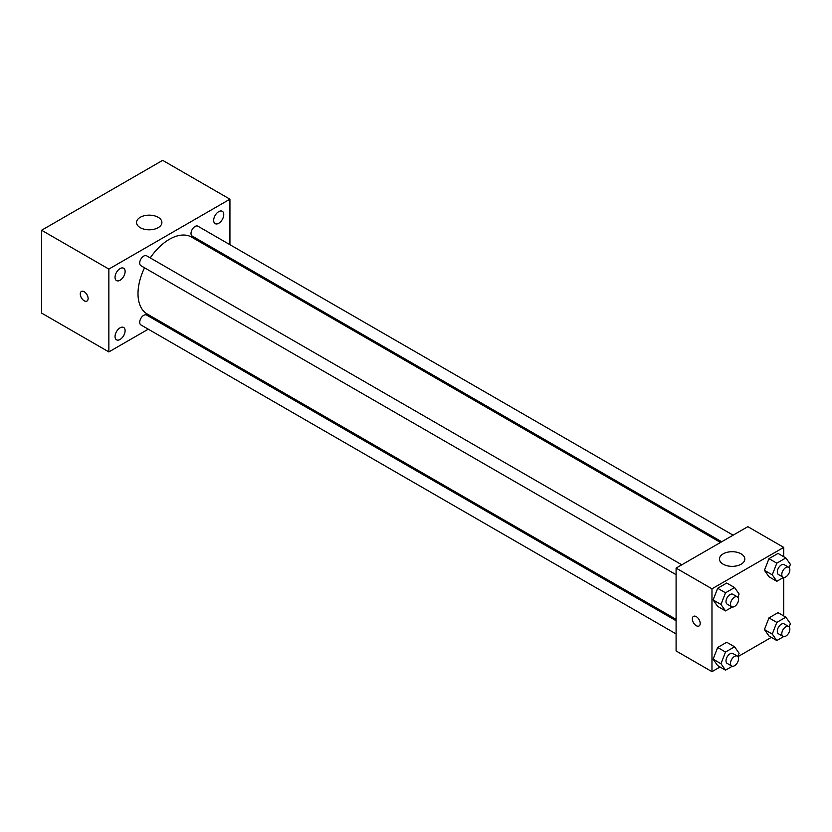 <?xml version="1.0" encoding="UTF-8"?>
<svg xmlns="http://www.w3.org/2000/svg" width="832" height="832" viewBox="0 0 832 832"><rect width="100%" height="100%" fill="white"/><g stroke="black" fill="none" stroke-linecap="round" stroke-linejoin="round"><path stroke-width="1.25" d="M148.262 329.181L108.857 351.926L41.6 313.092L41.6 230.246L162.666 160.347L229.934 199.181L229.934 244.681M218.722 211.64A7.124 4.118 120 0 0 214.063 217.922A7.124 4.118 120 0 0 215.155 223.631A7.124 4.118 120 0 0 222.29 219.513A7.124 4.118 120 0 0 222.29 211.286A7.124 4.118 120 0 0 218.722 211.64M120.068 268.59A7.124 4.118 120 0 0 115.419 274.872A7.124 4.118 120 0 0 116.511 280.592A7.124 4.118 120 0 0 123.635 276.474A7.124 4.118 120 0 0 123.635 268.237A7.124 4.118 120 0 0 120.068 268.59M120.068 327.829A7.124 4.118 120 0 0 115.419 334.11A7.124 4.118 120 0 0 116.511 339.82A7.124 4.118 120 0 0 123.635 335.702A7.124 4.118 120 0 0 123.635 327.475A7.124 4.118 120 0 0 120.068 327.829M108.857 351.926L108.857 269.079L41.6 230.246M108.857 269.079L229.934 199.181M158.184 227.656A12.688 7.322 180 0 1 144.362 229.247A12.688 7.322 180 0 1 136.531 222.487A12.688 7.322 180 0 1 149.219 215.155A12.688 7.322 180 0 1 161.897 222.487A12.688 7.322 180 0 1 158.184 227.656M160.878 321.89L159.682 322.587M88.119 298.532A5.554 3.203 60 0 1 86.975 301.07A5.554 3.203 60 0 1 81.422 297.866A5.554 3.203 60 0 1 81.422 291.46A5.554 3.203 60 0 1 85.696 292.947A5.554 3.203 60 0 1 88.119 298.532M86.975 301.07A5.554 3.203 60 0 1 81.432 297.866A5.554 3.203 60 0 1 81.432 291.46M229.934 257.858L229.934 259.251M733.106 535.184L197.902 226.19A5.71 3.297 120 0 0 195.042 226.47A5.71 3.297 120 0 0 191.006 233.459A5.71 3.297 120 0 0 192.192 236.07L721.687 541.778M676.094 620.734L146.598 315.037A5.71 3.297 120 0 0 143.749 315.318A5.71 3.297 120 0 0 139.714 322.306A5.71 3.297 120 0 0 140.889 324.927L676.094 633.922M681.803 564.803L146.598 255.798A5.71 3.297 120 0 0 143.749 256.09A5.71 3.297 120 0 0 140.015 261.113A5.71 3.297 120 0 0 140.889 265.689L676.094 574.683M144.529 267.79A44.387 25.626 120 0 0 138.008 293.675A44.387 25.626 120 0 0 147.202 313.997L676.094 619.351M720.491 542.464L191.589 237.11A44.387 25.626 120 0 0 150.238 257.899M720.044 666.994L711.974 671.653L676.094 650.936L676.094 568.1L747.843 526.677L783.713 547.383L783.713 556.702M771.337 637.374L737.963 656.646M768.966 576.774L764.431 570.326L768.966 558.646L778.024 553.415L768.966 558.646L764.431 570.326L768.966 576.774L776.807 581.298L772.273 574.85L776.807 563.181L785.866 557.95L790.4 564.387L789.142 567.642M717.662 665.621L713.128 659.173L717.662 647.494L726.721 642.262L717.662 647.494L713.128 659.173L717.662 665.621L725.514 670.145L720.98 663.707L725.514 652.028L734.573 646.797L739.107 653.245L737.838 656.49M783.713 577.398L783.713 615.94M711.974 671.653L711.974 588.806L783.713 547.383M768.966 636.002L764.431 629.554L768.966 617.885L778.024 612.654L768.966 617.885L764.431 629.554L768.966 636.002L776.807 640.536L772.273 634.088L776.807 622.409L785.866 617.178L790.4 623.626L789.142 626.87M717.662 606.382L713.128 599.945L717.662 588.266L726.721 583.034L717.662 588.266L713.128 599.945L717.662 606.382L725.514 610.917L720.98 604.469L725.514 592.79L734.573 587.558L739.107 594.006L737.838 597.262M711.974 588.806L676.094 568.1M723.185 564.21A12.688 7.322 180 0 1 719.462 559.031A12.688 7.322 180 0 1 732.15 551.71A12.688 7.322 180 0 1 744.827 559.031A12.688 7.322 180 0 1 737.006 565.802A12.688 7.322 180 0 1 723.185 564.21M700.201 623.428A5.554 3.203 60 0 1 699.046 625.976A5.554 3.203 60 0 1 693.503 622.773A5.554 3.203 60 0 1 693.503 616.366A5.554 3.203 60 0 1 697.778 617.843A5.554 3.203 60 0 1 700.201 623.428M699.057 625.966A5.554 3.203 60 0 1 693.503 622.762A5.554 3.203 60 0 1 693.503 616.356M732.295 606.996L725.514 610.917M737.381 596.887L732.898 594.298A5.71 3.297 120 0 0 728.499 595.826A5.71 3.297 120 0 0 726.003 601.567A5.71 3.297 120 0 0 727.189 604.178L731.671 606.767A5.71 3.297 120 0 0 737.381 603.47A5.71 3.297 120 0 0 737.381 596.887A5.71 3.297 120 0 0 732.982 598.416A5.71 3.297 120 0 0 730.486 604.157A5.71 3.297 120 0 0 731.671 606.767M720.98 604.469L713.128 599.945M725.514 592.79L717.662 588.266M734.573 587.558L726.721 583.034M783.588 577.387L776.807 581.298M788.674 567.268L784.191 564.678A5.71 3.297 120 0 0 779.792 566.207A5.71 3.297 120 0 0 777.306 571.948A5.71 3.297 120 0 0 778.482 574.569L782.974 577.158A5.71 3.297 120 0 0 788.674 573.862A5.71 3.297 120 0 0 788.674 567.268A5.71 3.297 120 0 0 784.274 568.797A5.71 3.297 120 0 0 781.789 574.538A5.71 3.297 120 0 0 782.974 577.158M772.273 574.85L764.431 570.326M776.807 563.181L768.966 558.646M785.866 557.95L778.024 553.415M732.295 666.234L725.514 670.145M737.381 656.115L732.898 653.526A5.71 3.297 120 0 0 728.499 655.054A5.71 3.297 120 0 0 726.003 660.806A5.71 3.297 120 0 0 727.189 663.416L731.671 666.006A5.71 3.297 120 0 0 737.381 662.709A5.71 3.297 120 0 0 737.381 656.115A5.71 3.297 120 0 0 732.982 657.644A5.71 3.297 120 0 0 730.486 663.395A5.71 3.297 120 0 0 731.671 666.006M720.98 663.707L713.128 659.173M725.514 652.028L717.662 647.494M734.573 646.797L726.721 642.262M783.588 636.615L776.807 640.536M788.674 626.506L784.191 623.917A5.71 3.297 120 0 0 779.792 625.446A5.71 3.297 120 0 0 777.306 631.186A5.71 3.297 120 0 0 778.482 633.797L782.974 636.386A5.71 3.297 120 0 0 788.674 633.09A5.71 3.297 120 0 0 788.674 626.506A5.71 3.297 120 0 0 784.274 628.035A5.71 3.297 120 0 0 781.789 633.776A5.71 3.297 120 0 0 782.974 636.386M772.273 634.088L764.431 629.554M776.807 622.409L768.966 617.885M785.866 617.178L778.024 612.654"/></g></svg>
